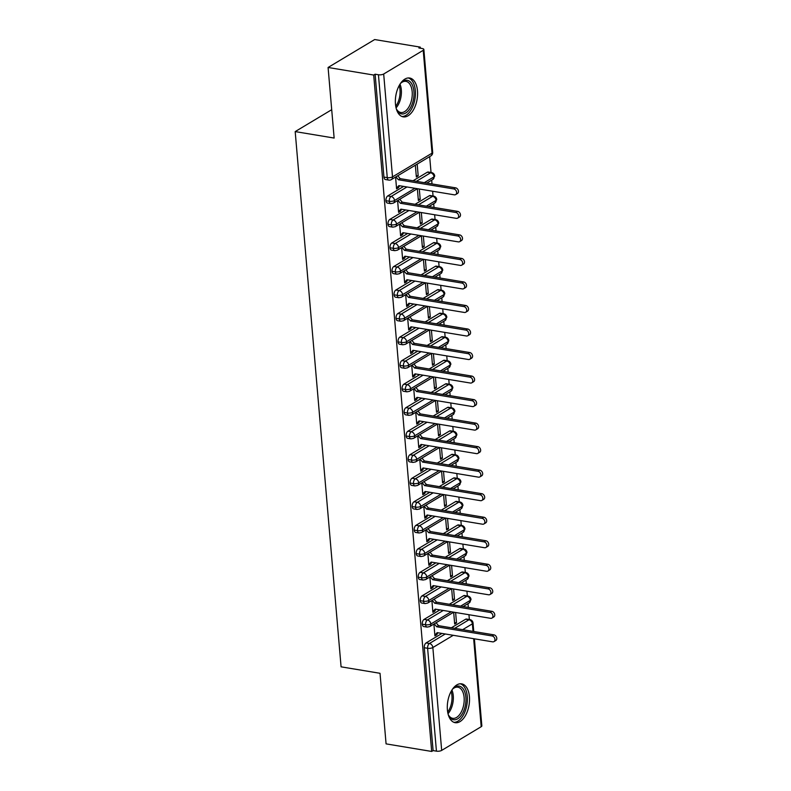 <?xml version="1.0" encoding="UTF-8"?>
<svg xmlns="http://www.w3.org/2000/svg" width="791" height="791" viewBox="0 0 791 791"><rect width="100%" height="100%" fill="white"/><g stroke="black" fill="none" stroke-linecap="round" stroke-linejoin="round"><path stroke-width="1.19" d="M447.399 709.873A19.686 10.787 -80.6 0 1 461.637 683.849A19.686 10.787 -80.6 0 1 469.419 696.663A19.686 10.787 -80.6 0 1 455.181 722.687A19.686 10.787 -80.6 0 1 447.399 709.873M395.46 104.046A19.686 10.787 -80.6 0 1 409.698 78.022A19.686 10.787 -80.6 0 1 417.48 90.846A19.686 10.787 -80.6 0 1 403.252 116.87A19.686 10.787 -80.6 0 1 395.46 104.046M474.382 638.812L481.848 725.871A3.787 1.335 175.1 0 1 481.195 726.711L441.675 750.402A3.787 1.335 175.1 0 1 436.434 751.153L433.102 750.6L431.688 751.45L386.077 743.876L380.026 673.299L341.079 666.833L295.191 131.593L334.138 138.059L328.087 67.472L374.677 39.55L420.288 47.124L418.874 47.964L422.206 48.518A3.787 1.335 -4.9 0 1 423.857 49.467L432.677 152.337A3.787 1.335 -4.9 0 1 432.034 153.177L423.215 50.308A3.787 1.335 -4.9 0 0 423.857 49.467M469.36 619.501L468.944 614.716M468.321 607.409L467.995 603.632M467.343 595.969L466.927 591.193M466.304 583.887L465.978 580.11M465.326 572.447L464.91 567.661M464.287 560.354L463.961 556.577M463.308 548.914L462.893 544.139M462.27 536.832L461.944 533.055M461.291 525.392L460.876 520.607M460.253 513.3L459.927 509.523M459.274 501.86L458.859 497.084M458.236 489.777L457.91 486M457.257 478.337L456.842 473.552M456.219 466.245L455.893 462.468M455.24 454.815L454.825 450.03M454.202 442.723L453.876 438.946M453.223 431.283L452.808 426.497M452.185 419.19L451.859 415.413M451.206 407.76L450.791 402.975M450.168 395.668L449.842 391.891M449.189 384.228L448.774 379.453M448.151 372.146L447.825 368.359M447.172 360.706L446.757 355.92M446.134 348.613L445.808 344.836M445.155 337.174L444.74 332.398M444.117 325.091L443.791 321.314M443.138 313.651L442.723 308.866M442.1 301.559L441.774 297.782M441.121 290.119L440.706 285.343M440.083 278.036L439.756 274.259M439.104 266.597L438.689 261.811M438.066 254.504L437.739 250.727M437.087 243.064L436.672 238.289M436.049 230.982L435.722 227.205M435.07 219.542L434.655 214.756M434.032 207.45L433.705 203.673M433.053 196.01L432.637 191.234M432.015 183.927L431.688 180.15M431.036 172.487L429.671 156.618M420.377 48.221L420.288 47.124M331.706 109.702L295.191 131.593M383.684 74.008L392.504 176.877A3.787 1.335 -4.9 0 1 387.264 177.629A3.787 2.076 99.4 0 0 388.757 180.091L385.425 179.537A3.787 2.076 -80.6 0 1 383.932 177.075L387.264 177.629L378.444 74.759A3.787 1.335 -4.9 0 0 383.684 74.008L423.215 50.308M383.932 177.075L375.112 74.206L373.698 75.046L328.087 67.472M378.444 74.759L375.112 74.206M431.688 751.45L373.698 75.046M397.458 187.576L398.427 187.744L396.588 188.841L395.579 177.055M415.344 165.21L416.353 176.996L418.192 175.889L416.234 175.572M418.192 175.889L417.183 164.113M398.427 187.744L399.574 185.747M454.696 628.341L468.954 619.788L465.622 619.234L451.364 627.787M441.951 633.433L426.092 642.935L429.424 643.488L445.284 633.977M465.622 619.234A3.787 2.076 -80.6 0 1 466.542 619.037L469.874 619.59A3.787 2.076 -80.6 0 0 468.954 619.788A3.787 2.867 59.1 0 1 472.385 623.842L462.666 629.666M433.102 750.6L424.283 647.73A3.787 2.076 -80.6 0 1 426.092 642.935M463.605 595.712A3.787 2.076 -80.6 0 1 464.525 595.504L467.857 596.058A3.787 2.076 -80.6 0 0 466.937 596.266L463.605 595.712L449.347 604.265M451.236 611.779L430.838 624.01A3.787 1.335 175.1 0 1 425.598 624.761A3.787 2.076 99.4 0 0 427.081 627.105L423.749 626.551A3.787 2.076 -80.6 0 1 422.265 624.208A3.787 2.076 -80.6 0 1 424.075 619.402L427.407 619.956L443.267 610.454M439.934 609.901L424.075 619.402M433.903 624.069L434.912 635.855L436.751 634.758L437.898 632.751M453.668 612.224L454.677 624.01L456.516 622.903L455.616 612.501M461.588 572.19A3.787 2.076 -80.6 0 1 462.508 571.982L465.84 572.536A3.787 2.076 -80.6 0 0 464.92 572.733L461.588 572.19L447.33 580.732M449.219 588.247L428.821 600.478A3.787 1.335 175.1 0 1 423.58 601.229A3.787 2.076 99.4 0 0 425.064 603.582L421.732 603.029A3.787 2.076 -80.6 0 1 420.248 600.676A3.787 2.076 -80.6 0 1 422.058 595.88L425.39 596.434L441.249 586.932M437.917 586.378L422.058 595.88M431.886 600.547L432.895 612.323L434.734 611.225L435.881 609.228M451.651 588.692L452.66 600.478L454.499 599.38L453.599 588.979M459.571 548.657A3.787 2.076 -80.6 0 1 460.491 548.45L463.823 549.003A3.787 2.076 -80.6 0 0 462.903 549.211L459.571 548.657L445.313 557.21M447.202 564.725L426.804 576.955A3.787 1.335 175.1 0 1 421.563 577.707A3.787 2.076 99.4 0 0 423.047 580.05L419.714 579.496A3.787 2.076 -80.6 0 1 418.231 577.153A3.787 2.076 -80.6 0 1 420.041 572.348L423.373 572.902L439.232 563.4M435.9 562.846L420.041 572.348M429.869 577.015L430.877 588.801L432.717 587.703L433.864 585.706M449.634 565.17L450.643 576.955L452.482 575.848L451.582 565.456M457.554 525.135A3.787 2.076 -80.6 0 1 458.473 524.927L461.806 525.481A3.787 2.076 -80.6 0 0 460.886 525.689L457.554 525.135L443.296 533.678M445.185 541.192L424.787 553.423A3.787 1.335 175.1 0 1 419.546 554.175A3.787 2.076 99.4 0 0 421.03 556.528L417.697 555.974A3.787 2.076 -80.6 0 1 416.214 553.621A3.787 2.076 -80.6 0 1 418.024 548.825L421.356 549.379L437.215 539.877M433.883 539.324L418.024 548.825M427.852 553.492L428.86 565.268L430.7 564.171L431.846 562.174M447.617 541.637L448.626 553.423L450.465 552.326L449.565 541.924M455.537 501.603A3.787 2.076 -80.6 0 1 456.456 501.395L459.789 501.949A3.787 2.076 -80.6 0 0 458.869 502.156L455.537 501.603L441.279 510.155M443.168 517.67L422.77 529.901A3.787 1.335 175.1 0 1 417.529 530.652A3.787 2.076 99.4 0 0 419.012 532.996L415.68 532.442A3.787 2.076 -80.6 0 1 414.197 530.099A3.787 2.076 -80.6 0 1 416.007 525.303L419.339 525.847L435.198 516.345M431.866 515.791L416.007 525.303M425.835 529.96L426.843 541.746L428.682 540.649L429.829 538.651M445.6 518.115L446.608 529.901L448.448 528.803L447.548 518.402M453.52 478.08A3.787 2.076 -80.6 0 1 454.439 477.873L457.771 478.426A3.787 2.076 -80.6 0 0 456.852 478.634L453.52 478.08L439.262 486.623M441.151 494.148L420.753 506.369A3.787 1.335 175.1 0 1 415.512 507.12A3.787 2.076 99.4 0 0 416.995 509.473L413.663 508.92A3.787 2.076 -80.6 0 1 412.18 506.566A3.787 2.076 -80.6 0 1 413.99 501.771L417.322 502.325L433.181 492.823M429.849 492.269L413.99 501.771M423.818 506.438L424.826 518.224L426.665 517.116L427.812 515.119M443.583 494.593L444.591 506.369L446.431 505.271L445.531 494.869M451.503 454.548A3.787 2.076 -80.6 0 1 452.422 454.341L455.754 454.894A3.787 2.076 -80.6 0 0 454.835 455.102L451.503 454.548L437.245 463.101M439.134 470.615L418.736 482.846A3.787 1.335 175.1 0 1 413.495 483.598A3.787 2.076 99.4 0 0 414.978 485.941L411.646 485.387A3.787 2.076 -80.6 0 1 410.163 483.044A3.787 2.076 -80.6 0 1 411.973 478.248L415.305 478.802L431.164 469.29M427.832 468.737L411.973 478.248M421.801 482.905L422.809 494.691L424.648 493.594L425.795 491.597M441.566 471.06L442.574 482.846L444.413 481.749L443.514 471.347M449.486 431.026A3.787 2.076 -80.6 0 1 450.405 430.818L453.737 431.372A3.787 2.076 -80.6 0 0 452.818 431.579L449.486 431.026L435.228 439.569M437.116 447.093L416.719 459.314A3.787 1.335 175.1 0 1 411.478 460.065A3.787 2.076 99.4 0 0 412.961 462.419L409.629 461.865A3.787 2.076 -80.6 0 1 408.146 459.512A3.787 2.076 -80.6 0 1 409.956 454.716L413.288 455.27L429.147 445.768M425.815 445.214L409.956 454.716M419.784 459.383L420.792 471.169L422.631 470.062L423.778 468.064M439.549 447.538L440.557 459.314L442.396 458.216L441.497 447.815M447.469 407.494A3.787 2.076 -80.6 0 1 448.388 407.286L451.72 407.84A3.787 2.076 -80.6 0 0 450.801 408.047L447.469 407.494L433.211 416.046M435.099 423.561L414.702 435.792A3.787 1.335 175.1 0 1 409.461 436.543A3.787 2.076 99.4 0 0 410.944 438.886L407.612 438.333A3.787 2.076 -80.6 0 1 406.129 435.989A3.787 2.076 -80.6 0 1 407.938 431.194L411.271 431.748L427.13 422.236M423.798 421.682L407.938 431.194M417.767 435.851L418.775 447.637L420.614 446.539L421.761 444.542M437.532 424.006L438.54 435.792L440.379 434.694L439.48 424.292M445.452 383.971A3.787 2.076 -80.6 0 1 446.371 383.764L449.703 384.317A3.787 2.076 -80.6 0 0 448.784 384.525L445.452 383.971L431.194 392.514M433.082 400.038L412.684 412.259A3.787 1.335 175.1 0 1 407.444 413.011A3.787 2.076 99.4 0 0 408.927 415.364L405.595 414.81A3.787 2.076 -80.6 0 1 404.112 412.457A3.787 2.076 -80.6 0 1 405.921 407.662L409.254 408.215L425.113 398.713M421.781 398.16L405.921 407.662M415.75 412.329L416.758 424.114L418.597 423.007L419.744 421.01M435.515 400.483L436.523 412.259L438.362 411.162L437.463 400.76M443.435 360.439A3.787 2.076 -80.6 0 1 444.354 360.231L447.686 360.785A3.787 2.076 -80.6 0 0 446.767 360.993L443.435 360.439L429.177 368.992M431.065 376.506L410.667 388.737A3.787 1.335 175.1 0 1 405.427 389.488A3.787 2.076 99.4 0 0 406.91 391.832L403.578 391.288A3.787 2.076 -80.6 0 1 402.095 388.935A3.787 2.076 -80.6 0 1 403.904 384.139L407.236 384.693L423.096 375.181M419.764 374.627L403.904 384.139M413.733 388.796L414.741 400.582L416.58 399.485L417.727 397.487M433.498 376.951L434.506 388.737L436.345 387.639L435.445 377.238M441.418 336.917A3.787 2.076 -80.6 0 1 442.337 336.709L445.669 337.263A3.787 2.076 -80.6 0 0 444.75 337.47L441.418 336.917L427.16 345.459M429.048 352.984L408.65 365.215A3.787 1.335 175.1 0 1 403.41 365.956A3.787 2.076 99.4 0 0 404.893 368.309L401.561 367.756A3.787 2.076 -80.6 0 1 400.078 365.412A3.787 2.076 -80.6 0 1 401.887 360.607L405.219 361.161L421.079 351.659M417.747 351.105L401.887 360.607M411.715 365.274L412.724 377.06L414.563 375.952L415.71 373.955M431.481 353.429L432.489 365.215L434.328 364.107L433.428 353.706M439.4 313.384A3.787 2.076 -80.6 0 1 440.32 313.187L443.652 313.73A3.787 2.076 -80.6 0 0 442.733 313.938L439.4 313.384L425.143 321.937M427.031 329.452L406.633 341.682A3.787 1.335 175.1 0 1 401.393 342.434A3.787 2.076 99.4 0 0 402.876 344.787L399.544 344.233A3.787 2.076 -80.6 0 1 398.061 341.88A3.787 2.076 -80.6 0 1 399.87 337.085L403.202 337.638L419.062 328.127M415.73 327.573L399.87 337.085M409.698 341.742L410.707 353.528L412.546 352.43L413.693 350.433M429.464 329.896L430.472 341.682L432.311 340.585L431.411 330.183M437.383 289.862A3.787 2.076 -80.6 0 1 438.303 289.654L441.635 290.208A3.787 2.076 -80.6 0 0 440.716 290.416L437.383 289.862L423.126 298.405M425.014 305.929L404.616 318.16A3.787 1.335 175.1 0 1 399.376 318.911A3.787 2.076 99.4 0 0 400.859 321.255L397.527 320.701A3.787 2.076 -80.6 0 1 396.044 318.358A3.787 2.076 -80.6 0 1 397.853 313.552L401.185 314.106L417.045 304.604M413.713 304.051L397.853 313.552M407.681 318.219L408.69 330.005L410.529 328.908L411.676 326.901M427.447 306.374L428.455 318.16L430.294 317.053L429.394 306.651M435.366 266.33A3.787 2.076 -80.6 0 1 436.286 266.132L439.618 266.686A3.787 2.076 -80.6 0 0 438.698 266.883L435.366 266.33L421.109 274.882M422.997 282.397L402.599 294.628A3.787 1.335 175.1 0 1 397.359 295.379A3.787 2.076 99.4 0 0 398.842 297.732L395.51 297.179A3.787 2.076 -80.6 0 1 394.027 294.825A3.787 2.076 -80.6 0 1 395.836 290.03L399.168 290.584L415.028 281.072M411.696 280.518L395.836 290.03M405.664 294.687L406.673 306.473L408.512 305.375L409.659 303.378M425.429 282.842L426.438 294.628L428.277 293.53L427.377 283.129M433.349 242.807A3.787 2.076 -80.6 0 1 434.269 242.6L437.601 243.153A3.787 2.076 -80.6 0 0 436.681 243.361L433.349 242.807L419.092 251.36M420.98 258.875L400.582 271.105A3.787 1.335 175.1 0 1 395.342 271.857A3.787 2.076 99.4 0 0 396.825 274.2L393.493 273.646A3.787 2.076 -80.6 0 1 392.01 271.303A3.787 2.076 -80.6 0 1 393.819 266.498L397.151 267.051L413.011 257.55M409.679 256.996L393.819 266.498M403.647 271.165L404.656 282.951L406.495 281.853L407.642 279.846M423.412 259.319L424.421 271.105L426.26 269.998L425.36 259.596M431.332 219.275A3.787 2.076 -80.6 0 1 432.252 219.077L435.584 219.631A3.787 2.076 -80.6 0 0 434.664 219.829L431.332 219.275L417.075 227.828M418.963 235.342L398.565 247.573A3.787 1.335 175.1 0 1 393.325 248.325A3.787 2.076 99.4 0 0 394.808 250.678L391.476 250.124A3.787 2.076 -80.6 0 1 389.993 247.771A3.787 2.076 -80.6 0 1 391.802 242.975L395.134 243.529L410.994 234.017M407.662 233.474L391.802 242.975M401.63 247.642L402.639 259.418L404.478 258.321L405.625 256.324M421.395 235.787L422.404 247.573L424.243 246.476L423.343 236.074M429.315 195.753A3.787 2.076 -80.6 0 1 430.235 195.545L433.567 196.099A3.787 2.076 -80.6 0 0 432.647 196.306L429.315 195.753L415.057 204.305M416.946 211.82L396.548 224.051A3.787 1.335 175.1 0 1 391.308 224.802A3.787 2.076 99.4 0 0 392.791 227.146L389.459 226.592A3.787 2.076 -80.6 0 1 387.976 224.249A3.787 2.076 -80.6 0 1 389.785 219.443L393.117 219.997L408.977 210.495M405.645 209.941L389.785 219.443M399.613 224.11L400.622 235.896L402.461 234.798L403.608 232.791M419.378 212.265L420.387 224.051L422.226 222.943L421.326 212.542M427.298 172.23A3.787 2.076 -80.6 0 1 428.218 172.023L431.55 172.576A3.787 2.076 -80.6 0 0 430.63 172.774L427.298 172.23L413.04 180.773M414.929 188.288L394.531 200.519A3.787 1.335 175.1 0 1 389.291 201.27A3.787 2.076 99.4 0 0 390.774 203.623L387.442 203.069A3.787 2.076 -80.6 0 1 385.959 200.716A3.787 2.076 -80.6 0 1 387.768 195.921L391.1 196.475L406.96 186.973M403.628 186.419L387.768 195.921M397.596 200.588L398.605 212.364L400.444 211.266L401.591 209.269M417.361 188.733L418.37 200.519L420.209 199.421L419.309 189.019M390.774 203.623L393.345 203.129A3.787 2.867 59.1 0 0 394.531 200.519A3.787 2.867 59.1 0 0 391.1 196.475A3.787 2.076 99.4 0 0 389.291 201.27L385.959 200.716M416.373 181.327L430.63 172.774A3.787 2.867 59.1 0 1 434.061 176.828A3.787 2.867 59.1 0 1 432.875 179.438L434.704 175.998A3.787 1.335 175.1 0 1 434.704 175.998A3.787 1.335 175.1 0 1 434.061 176.828L424.342 182.652M400.444 211.266L399.475 211.108M420.209 199.421L418.251 199.095M402.461 234.798L401.492 234.63M422.226 222.943L420.268 222.627M404.478 258.321L403.509 258.163M424.243 246.476L422.285 246.149M406.495 281.853L405.526 281.685M426.26 269.998L424.302 269.672M408.512 305.375L407.543 305.217M428.277 293.53L426.319 293.204M410.529 328.908L409.56 328.74M430.294 317.053L428.336 316.726M412.546 352.43L411.577 352.272M432.311 340.585L430.353 340.259M414.563 375.952L413.594 375.794M434.328 364.107L432.37 363.781M416.58 399.485L415.611 399.326M436.345 387.639L434.388 387.313M418.597 423.007L417.628 422.849M438.362 411.162L436.405 410.836M420.614 446.539L419.645 446.381M440.379 434.694L438.422 434.368M422.631 470.062L421.662 469.903M442.396 458.216L440.439 457.89M424.648 493.594L423.679 493.436M444.413 481.749L442.456 481.422M426.665 517.116L425.696 516.958M446.431 505.271L444.473 504.945M428.682 540.649L427.713 540.48M448.448 528.803L446.49 528.477M430.7 564.171L429.731 564.013M450.465 552.326L448.507 551.999M432.717 587.703L431.748 587.535M452.482 575.848L450.524 575.532M434.734 611.225L433.765 611.067M454.499 599.38L452.541 599.054M436.751 634.758L435.782 634.59M456.516 622.903L454.558 622.586M392.791 227.146L395.362 226.661A3.787 2.867 59.1 0 0 396.548 224.051A3.787 2.867 59.1 0 0 393.117 219.997A3.787 2.076 99.4 0 0 391.308 224.802L387.976 224.249M418.39 204.859L432.647 196.306A3.787 2.867 59.1 0 1 436.078 200.35A3.787 2.867 59.1 0 1 434.892 202.961L436.721 199.53A3.787 1.335 175.1 0 1 436.721 199.53A3.787 1.335 175.1 0 1 436.078 200.35L426.359 206.174M394.808 250.678L397.379 250.183A3.787 2.867 59.1 0 0 398.565 247.573A3.787 2.867 59.1 0 0 395.134 243.529A3.787 2.076 99.4 0 0 393.325 248.325L389.993 247.771M420.407 228.381L434.664 219.829A3.787 2.867 59.1 0 1 438.095 223.883A3.787 2.867 59.1 0 1 436.909 226.493L438.738 223.052A3.787 1.335 175.1 0 1 438.738 223.052A3.787 1.335 175.1 0 1 438.095 223.883L428.376 229.706M396.825 274.2L399.396 273.716A3.787 2.867 59.1 0 0 400.582 271.105A3.787 2.867 59.1 0 0 397.151 267.051A3.787 2.076 99.4 0 0 395.342 271.857L392.01 271.303M437.601 243.153A3.787 3.787 0 0 1 440.755 246.565A3.787 1.335 175.1 0 1 440.755 246.584A3.787 1.335 175.1 0 1 440.112 247.405L430.393 253.229M398.842 297.732L401.413 297.238A3.787 2.867 59.1 0 0 402.599 294.628A3.787 2.867 59.1 0 0 399.168 290.584A3.787 2.076 99.4 0 0 397.359 295.379L394.027 294.825M439.618 266.686A3.787 3.787 0 0 1 442.772 270.097A3.787 1.335 175.1 0 1 442.772 270.107A3.787 1.335 175.1 0 1 442.129 270.937L432.41 276.761M400.859 321.255L403.43 320.77A3.787 2.867 59.1 0 0 404.616 318.16A3.787 2.867 59.1 0 0 401.185 314.106A3.787 2.076 99.4 0 0 399.376 318.911L396.044 318.358M441.635 290.208A3.787 3.787 0 0 1 444.789 293.619A3.787 1.335 175.1 0 1 444.789 293.639A3.787 1.335 175.1 0 1 444.147 294.46L434.427 300.283M402.876 344.787L405.447 344.293A3.787 2.867 59.1 0 0 406.633 341.682A3.787 2.867 59.1 0 0 403.202 337.638A3.787 2.076 99.4 0 0 401.393 342.434L398.061 341.88M428.475 322.491L442.733 313.938A3.787 2.867 59.1 0 1 446.164 317.992A3.787 2.867 59.1 0 1 444.977 320.602L446.806 317.161A3.787 1.335 175.1 0 1 446.806 317.161A3.787 1.335 175.1 0 1 446.164 317.992L436.444 323.816M404.893 368.309L407.464 367.825A3.787 2.867 59.1 0 0 408.65 365.215A3.787 2.867 59.1 0 0 405.219 361.161A3.787 2.076 99.4 0 0 403.41 365.956L400.078 365.412M430.492 346.013L444.75 337.47A3.787 2.867 59.1 0 1 448.181 341.514A3.787 2.867 59.1 0 1 446.994 344.125L448.823 340.694A3.787 1.335 175.1 0 1 448.823 340.694A3.787 1.335 175.1 0 1 448.181 341.514L438.461 347.338M406.91 391.832L409.481 391.347A3.787 2.867 59.1 0 0 410.667 388.737A3.787 2.867 59.1 0 0 407.236 384.693A3.787 2.076 99.4 0 0 405.427 389.488L402.095 388.935M432.509 369.545L446.767 360.993A3.787 2.867 59.1 0 1 450.198 365.046A3.787 2.867 59.1 0 1 449.011 367.657L450.84 364.216A3.787 1.335 175.1 0 1 450.84 364.216A3.787 1.335 175.1 0 1 450.198 365.046L440.478 370.87M408.927 415.364L411.498 414.88A3.787 2.867 59.1 0 0 412.684 412.259A3.787 2.867 59.1 0 0 409.254 408.215A3.787 2.076 99.4 0 0 407.444 413.011L404.112 412.457M434.526 393.068L448.784 384.525A3.787 2.867 59.1 0 1 452.215 388.569A3.787 2.867 59.1 0 1 451.028 391.179L452.857 387.748A3.787 1.335 175.1 0 1 452.857 387.748A3.787 1.335 175.1 0 1 452.215 388.569L442.495 394.393M410.944 438.886L413.515 438.402A3.787 2.867 59.1 0 0 414.702 435.792A3.787 2.867 59.1 0 0 411.271 431.748A3.787 2.076 99.4 0 0 409.461 436.543L406.129 435.989M436.543 416.6L450.801 408.047A3.787 2.867 59.1 0 1 454.232 412.101A3.787 2.867 59.1 0 1 453.045 414.711L454.874 411.271A3.787 1.335 175.1 0 1 454.874 411.271A3.787 1.335 175.1 0 1 454.232 412.101L444.512 417.925M412.961 462.419L415.532 461.934A3.787 2.867 59.1 0 0 416.719 459.314A3.787 2.867 59.1 0 0 413.288 455.27A3.787 2.076 99.4 0 0 411.478 460.065L408.146 459.512M438.56 440.122L452.818 431.579A3.787 2.867 59.1 0 1 456.249 435.623A3.787 2.867 59.1 0 1 455.062 438.234L456.891 434.803A3.787 1.335 175.1 0 1 456.891 434.803A3.787 1.335 175.1 0 1 456.249 435.623L446.529 441.447M414.978 485.941L417.549 485.456A3.787 2.867 59.1 0 0 418.736 482.846A3.787 2.867 59.1 0 0 415.305 478.802A3.787 2.076 99.4 0 0 413.495 483.598L410.163 483.044M455.754 454.894A3.787 3.787 0 0 1 458.909 458.305A3.787 1.335 175.1 0 1 458.909 458.325A3.787 1.335 175.1 0 1 458.266 459.156L448.546 464.979M416.995 509.473L419.566 508.979A3.787 2.867 59.1 0 0 420.753 506.369A3.787 2.867 59.1 0 0 417.322 502.325A3.787 2.076 99.4 0 0 415.512 507.12L412.18 506.566M457.771 478.426A3.787 3.787 0 0 1 460.926 481.838A3.787 1.335 175.1 0 1 460.926 481.857A3.787 1.335 175.1 0 1 460.283 482.678L450.563 488.502M419.012 532.996L421.583 532.511A3.787 2.867 59.1 0 0 422.77 529.901A3.787 2.867 59.1 0 0 419.339 525.847A3.787 2.076 99.4 0 0 417.529 530.652L414.197 530.099M459.789 501.949A3.787 3.787 0 0 1 462.943 505.36A3.787 1.335 175.1 0 1 462.943 505.38A3.787 1.335 175.1 0 1 462.3 506.2L452.581 512.034M421.03 556.528L423.6 556.033A3.787 2.867 59.1 0 0 424.787 553.423A3.787 2.867 59.1 0 0 421.356 549.379A3.787 2.076 99.4 0 0 419.546 554.175L416.214 553.621M446.628 534.232L460.886 525.689A3.787 2.867 59.1 0 1 464.317 529.733A3.787 2.867 59.1 0 1 463.13 532.343L464.96 528.902A3.787 1.335 175.1 0 1 464.96 528.902A3.787 1.335 175.1 0 1 464.317 529.733L454.598 535.556M423.047 580.05L425.617 579.566A3.787 2.867 59.1 0 0 426.804 576.955A3.787 2.867 59.1 0 0 423.373 572.902A3.787 2.076 99.4 0 0 421.563 577.707L418.231 577.153M448.645 557.764L462.903 549.211A3.787 2.867 59.1 0 1 466.334 553.255A3.787 2.867 59.1 0 1 465.148 555.875L466.977 552.434A3.787 1.335 175.1 0 1 466.977 552.434A3.787 1.335 175.1 0 1 466.334 553.255L456.615 559.079M425.064 603.582L427.634 603.088A3.787 2.867 59.1 0 0 428.821 600.478A3.787 2.867 59.1 0 0 425.39 596.434A3.787 2.076 99.4 0 0 423.58 601.229L420.248 600.676M450.662 581.286L464.92 572.733A3.787 2.867 59.1 0 1 468.351 576.787A3.787 2.867 59.1 0 1 467.165 579.398L468.994 575.957A3.787 1.335 175.1 0 1 468.994 575.957A3.787 1.335 175.1 0 1 468.351 576.787L458.632 582.611M427.081 627.105L429.651 626.62A3.787 2.867 59.1 0 0 430.838 624.01A3.787 2.867 59.1 0 0 427.407 619.956A3.787 2.076 99.4 0 0 425.598 624.761L422.265 624.208M452.679 604.818L466.937 596.266A3.787 2.867 59.1 0 1 470.368 600.31A3.787 2.867 59.1 0 1 469.182 602.92L471.011 599.489A3.787 1.335 175.1 0 1 471.011 599.489A3.787 1.335 175.1 0 1 470.368 600.31L460.649 606.133M398.367 187.032L396.528 188.139L398.882 185.628L454.281 194.823A3.154 2.393 -120.9 0 0 455.646 194.586A3.154 2.393 -120.9 0 0 456.447 191.471A3.154 2.393 -120.9 0 0 453.777 188.94L455.606 187.843A3.154 2.393 59.1 0 1 458.286 190.364A3.154 2.393 59.1 0 1 457.485 193.488L455.646 194.586M397.754 175.75L400.206 178.647L455.606 187.843M395.925 176.848L398.377 179.745L453.777 188.94M398.377 179.745L400.206 178.647M400.384 210.564L398.545 211.662L400.899 209.15L456.298 218.356A3.154 2.393 -120.9 0 0 457.663 218.118A3.154 2.393 -120.9 0 0 458.464 214.994A3.154 2.393 -120.9 0 0 455.794 212.472L457.623 211.365A3.154 2.393 59.1 0 1 460.303 213.896A3.154 2.393 59.1 0 1 459.502 217.021L457.663 218.118M399.781 199.273L402.224 202.17L457.623 211.365M397.942 200.38L400.394 203.267L455.794 212.472M400.394 203.267L402.224 202.17M402.401 234.087L400.562 235.184L402.916 232.683L458.315 241.878A3.154 2.393 -120.9 0 0 459.68 241.641A3.154 2.393 -120.9 0 0 460.481 238.526A3.154 2.393 -120.9 0 0 457.811 235.995L459.64 234.897A3.154 2.393 59.1 0 1 462.32 237.419A3.154 2.393 59.1 0 1 461.519 240.543L459.68 241.641M401.798 222.805L404.241 225.702L459.64 234.897M399.959 223.902L402.411 226.799L457.811 235.995M402.411 226.799L404.241 225.702M404.419 257.619L402.579 258.716L404.933 256.205L460.332 265.4A3.154 2.393 -120.9 0 0 461.697 265.173A3.154 2.393 -120.9 0 0 462.498 262.048A3.154 2.393 -120.9 0 0 459.828 259.527L461.657 258.42A3.154 2.393 59.1 0 1 464.337 260.951A3.154 2.393 59.1 0 1 463.536 264.065L461.697 265.173M403.815 246.327L406.258 249.224L461.657 258.42M401.976 247.435L404.428 250.322L459.828 259.527M404.428 250.322L406.258 249.224M406.436 281.141L404.596 282.239L406.95 279.737L462.349 288.933A3.154 2.393 -120.9 0 0 463.714 288.695A3.154 2.393 -120.9 0 0 464.515 285.571A3.154 2.393 -120.9 0 0 461.845 283.049L463.674 281.952A3.154 2.393 59.1 0 1 466.354 284.473A3.154 2.393 59.1 0 1 465.553 287.598L463.714 288.695M405.832 269.86L408.275 272.757L463.674 281.952M403.993 270.957L406.445 273.854L461.845 283.049M406.445 273.854L408.275 272.757M400.77 83.065A17.036 9.334 -80.6 0 1 413.92 91.39A17.036 9.334 -80.6 0 1 407.869 111.284A17.036 9.334 -80.6 0 1 396.429 109.207M396.311 108.812A15.771 8.652 99.4 0 0 400.77 112.49A15.771 8.652 99.4 0 0 412.17 91.637A15.771 8.652 99.4 0 0 405.931 81.364A15.771 8.652 99.4 0 0 400.523 83.411M401.887 116.475A19.557 10.718 99.4 0 0 415.334 90.54A19.557 10.718 99.4 0 0 408.285 77.963M395.945 94.999A12.419 6.812 -80.6 0 1 395.718 96.364M452.709 688.892A17.036 9.334 -80.6 0 1 465.859 697.207A17.036 9.334 -80.6 0 1 459.798 717.111A17.036 9.334 -80.6 0 1 448.368 715.034M448.25 714.629A15.771 8.652 99.4 0 0 452.699 718.317A15.771 8.652 99.4 0 0 464.109 697.464A15.771 8.652 99.4 0 0 457.87 687.191A15.771 8.652 99.4 0 0 452.462 689.228M453.826 722.292A19.557 10.718 99.4 0 0 467.273 696.367A19.557 10.718 99.4 0 0 460.214 683.78M447.884 700.816A12.419 6.812 -80.6 0 1 447.657 702.181M408.453 304.673L406.614 305.771L408.967 303.26L464.366 312.455A3.154 2.393 -120.9 0 0 465.731 312.227A3.154 2.393 -120.9 0 0 466.532 309.103A3.154 2.393 -120.9 0 0 463.862 306.582L465.691 305.474A3.154 2.393 59.1 0 1 468.371 308.006A3.154 2.393 59.1 0 1 467.57 311.12L465.731 312.227M407.849 293.382L410.292 296.279L465.691 305.474M406.01 294.479L408.463 297.376L463.862 306.582M408.463 297.376L410.292 296.279M410.47 328.196L408.631 329.293L410.984 326.792L466.383 335.987A3.154 2.393 -120.9 0 0 467.748 335.75A3.154 2.393 -120.9 0 0 468.549 332.625A3.154 2.393 -120.9 0 0 465.879 330.104L467.708 329.007A3.154 2.393 59.1 0 1 470.388 331.528A3.154 2.393 59.1 0 1 469.587 334.652L467.748 335.75M409.867 316.914L412.309 319.811L467.708 329.007M408.027 318.012L410.48 320.909L465.879 330.104M410.48 320.909L412.309 319.811M412.487 351.728L410.648 352.826L413.001 350.314L468.391 359.51A3.154 2.393 -120.9 0 0 469.765 359.282A3.154 2.393 -120.9 0 0 470.566 356.158A3.154 2.393 -120.9 0 0 467.886 353.626L469.725 352.529A3.154 2.393 59.1 0 1 472.405 355.06A3.154 2.393 59.1 0 1 471.604 358.175L469.765 359.282M411.884 340.437L414.326 343.334L469.725 352.529M410.045 341.534L412.497 344.431L467.886 353.626M412.497 344.431L414.326 343.334M414.504 375.25L412.665 376.348L415.018 373.846L470.408 383.042A3.154 2.393 -120.9 0 0 471.782 382.804A3.154 2.393 -120.9 0 0 472.583 379.68A3.154 2.393 -120.9 0 0 469.903 377.159L471.743 376.061A3.154 2.393 59.1 0 1 474.422 378.582A3.154 2.393 59.1 0 1 473.621 381.707L471.782 382.804M413.901 363.969L416.343 366.856L471.743 376.061M412.062 365.066L414.514 367.963L469.903 377.159M414.514 367.963L416.343 366.856M416.521 398.783L414.682 399.88L417.035 397.369L472.425 406.564A3.154 2.393 -120.9 0 0 473.799 406.337A3.154 2.393 -120.9 0 0 474.6 403.212A3.154 2.393 -120.9 0 0 471.92 400.681L473.76 399.584A3.154 2.393 59.1 0 1 476.439 402.115A3.154 2.393 59.1 0 1 475.638 405.229L473.799 406.337M415.908 387.491L418.36 390.388L473.76 399.584M414.079 388.589L416.531 391.486L471.92 400.681M416.531 391.486L418.36 390.388M418.538 422.305L416.699 423.403L419.052 420.901L474.442 430.096A3.154 2.393 -120.9 0 0 475.816 429.859A3.154 2.393 -120.9 0 0 476.617 426.735A3.154 2.393 -120.9 0 0 473.938 424.213L475.777 423.116A3.154 2.393 59.1 0 1 478.456 425.637A3.154 2.393 59.1 0 1 477.655 428.762L475.816 429.859M417.925 411.023L420.377 413.911L475.777 423.116M416.096 412.121L418.548 415.018L473.938 424.213M418.548 415.018L420.377 413.911M420.555 445.827L418.716 446.935L421.069 444.423L476.459 453.619A3.154 2.393 -120.9 0 0 477.833 453.391A3.154 2.393 -120.9 0 0 478.634 450.267A3.154 2.393 -120.9 0 0 475.955 447.736L477.794 446.638A3.154 2.393 59.1 0 1 480.473 449.169A3.154 2.393 59.1 0 1 479.672 452.284L477.833 453.391M419.942 434.546L422.394 437.443L477.794 446.638M418.113 435.643L420.565 438.54L475.955 447.736M420.565 438.54L422.394 437.443M422.572 469.36L420.733 470.457L423.086 467.946L478.476 477.151A3.154 2.393 -120.9 0 0 479.85 476.914A3.154 2.393 -120.9 0 0 480.651 473.789A3.154 2.393 -120.9 0 0 477.972 471.268L479.811 470.17A3.154 2.393 59.1 0 1 482.49 472.692A3.154 2.393 59.1 0 1 481.689 475.816L479.85 476.914M421.959 458.078L424.411 460.965L479.811 470.17M420.13 459.175L422.582 462.073L477.972 471.268M422.582 462.073L424.411 460.965M424.589 492.882L422.75 493.989L425.103 491.478L480.493 500.673A3.154 2.393 -120.9 0 0 481.867 500.436A3.154 2.393 -120.9 0 0 482.668 497.321A3.154 2.393 -120.9 0 0 479.989 494.79L481.828 493.693A3.154 2.393 59.1 0 1 484.507 496.214A3.154 2.393 59.1 0 1 483.706 499.339L481.867 500.436M423.976 481.6L426.428 484.497L481.828 493.693M422.147 482.698L424.599 485.595L479.989 494.79M424.599 485.595L426.428 484.497M426.606 516.414L424.767 517.512L427.12 515L482.51 524.206A3.154 2.393 -120.9 0 0 483.884 523.968A3.154 2.393 -120.9 0 0 484.685 520.844A3.154 2.393 -120.9 0 0 482.006 518.323L483.845 517.225A3.154 2.393 59.1 0 1 486.524 519.746A3.154 2.393 59.1 0 1 485.723 522.871L483.884 523.968M425.993 505.123L428.445 508.02L483.845 517.225M424.164 506.23L426.616 509.127L482.006 518.323M426.616 509.127L428.445 508.02M428.623 539.937L426.784 541.044L429.137 538.533L484.527 547.728A3.154 2.393 -120.9 0 0 485.901 547.491A3.154 2.393 -120.9 0 0 486.702 544.376A3.154 2.393 -120.9 0 0 484.023 541.845L485.862 540.747A3.154 2.393 59.1 0 1 488.541 543.269A3.154 2.393 59.1 0 1 487.74 546.393L485.901 547.491M428.01 528.655L430.462 531.552L485.862 540.747M426.181 529.752L428.633 532.65L484.023 541.845M428.633 532.65L430.462 531.552M430.64 563.469L428.801 564.566L431.154 562.055L486.544 571.26A3.154 2.393 -120.9 0 0 487.918 571.023A3.154 2.393 -120.9 0 0 488.719 567.898A3.154 2.393 -120.9 0 0 486.04 565.377L487.879 564.27A3.154 2.393 59.1 0 1 490.558 566.801A3.154 2.393 59.1 0 1 489.758 569.925L487.918 571.023M430.027 552.177L432.479 555.074L487.879 564.27M428.198 553.285L430.65 556.182L486.04 565.377M430.65 556.182L432.479 555.074M432.657 586.991L430.818 588.099L433.171 585.587L488.561 594.783A3.154 2.393 -120.9 0 0 489.936 594.545A3.154 2.393 -120.9 0 0 490.736 591.431A3.154 2.393 -120.9 0 0 488.057 588.899L489.896 587.802A3.154 2.393 59.1 0 1 492.575 590.323A3.154 2.393 59.1 0 1 491.775 593.448L489.936 594.545M432.044 575.71L434.496 578.607L489.896 587.802M430.215 576.807L432.667 579.704L488.057 588.899M432.667 579.704L434.496 578.607M434.674 610.523L432.835 611.621L435.188 609.11L490.578 618.315A3.154 2.393 -120.9 0 0 491.953 618.078A3.154 2.393 -120.9 0 0 492.753 614.953A3.154 2.393 -120.9 0 0 490.074 612.432L491.913 611.324A3.154 2.393 59.1 0 1 494.593 613.856A3.154 2.393 59.1 0 1 493.792 616.98L491.953 618.078M434.061 599.232L436.513 602.129L491.913 611.324M432.232 600.339L434.684 603.226L490.074 612.432M434.684 603.226L436.513 602.129M436.691 634.046L434.852 635.153L437.205 632.642L492.595 641.837A3.154 2.393 -120.9 0 0 493.97 641.6A3.154 2.393 -120.9 0 0 494.77 638.485A3.154 2.393 -120.9 0 0 492.091 635.954L493.93 634.857A3.154 2.393 59.1 0 1 496.61 637.378A3.154 2.393 59.1 0 1 495.809 640.502L493.97 641.6M436.078 622.764L438.53 625.661L493.93 634.857M434.249 623.862L436.701 626.759L492.091 635.954M436.701 626.759L438.53 625.661M388.757 180.091A3.787 3.787 0 0 0 391.327 179.606A3.787 2.867 59.1 0 0 392.504 176.877L432.034 153.177A3.787 2.867 59.1 0 1 430.858 155.906A3.787 3.787 0 0 0 432.677 152.337M481.195 726.711L473.651 638.693M473.028 631.386L472.385 623.842A3.787 1.335 175.1 0 0 473.028 623.001L473.76 631.505M453.253 635.302L432.855 647.532L441.675 750.402M436.434 751.153L427.615 648.284L424.283 647.73M432.855 647.532A3.787 1.335 175.1 0 1 427.615 648.284A3.787 2.076 99.4 0 1 429.424 643.488A3.787 2.867 59.1 0 1 432.855 647.532M422.424 251.904L436.681 243.361A3.787 2.867 59.1 0 1 440.112 247.405A3.787 2.867 59.1 0 1 438.926 250.015L432.875 253.644M424.441 275.436L438.698 266.883A3.787 2.867 59.1 0 1 442.129 270.937A3.787 2.867 59.1 0 1 440.943 273.548L434.892 277.166M426.458 298.958L440.716 290.416A3.787 2.867 59.1 0 1 444.147 294.46A3.787 2.867 59.1 0 1 442.96 297.07L436.909 300.699M440.577 463.655L454.835 455.102A3.787 2.867 59.1 0 1 458.266 459.156A3.787 2.867 59.1 0 1 457.079 461.766L451.028 465.385M442.594 487.177L456.852 478.634A3.787 2.867 59.1 0 1 460.283 482.678A3.787 2.867 59.1 0 1 459.096 485.288L453.045 488.917M444.611 510.709L458.869 502.156A3.787 2.867 59.1 0 1 462.3 506.2A3.787 2.867 59.1 0 1 461.113 508.821L455.062 512.439M399.999 84.202A15.771 8.652 -80.6 0 1 401.324 89.838A15.771 8.652 -80.6 0 1 396.064 107.883M395.747 106.291A15.256 8.365 99.4 0 0 399.999 89.838A15.256 8.365 99.4 0 0 399.178 85.606M451.938 690.029A15.771 8.652 -80.6 0 1 453.263 695.655A15.771 8.652 -80.6 0 1 448.003 713.709M447.686 712.118A15.256 8.365 99.4 0 0 451.938 695.665A15.256 8.365 99.4 0 0 451.117 691.433M434.704 175.988A3.787 3.787 0 0 0 431.55 172.576M391.327 179.606L430.858 155.906M436.721 199.51A3.787 3.787 0 0 0 433.567 196.099M432.875 179.438L426.824 183.067M417.411 188.703L393.345 203.129M438.738 223.042A3.787 3.787 0 0 0 435.584 219.631M434.892 202.961L428.841 206.589M419.428 212.235L395.362 226.661M436.909 226.493L430.858 230.122M421.445 235.758L397.379 250.183M423.462 259.28L399.396 273.716M438.926 250.015L440.755 246.584M425.479 282.812L401.413 297.238M440.943 273.548L442.772 270.107M446.806 317.151A3.787 3.787 0 0 0 443.652 313.73M427.496 306.335L403.43 320.77M442.96 297.07L444.789 293.639M448.823 340.674A3.787 3.787 0 0 0 445.669 337.263M444.977 320.602L438.926 324.221M429.513 329.867L405.447 344.293M450.84 364.196A3.787 3.787 0 0 0 447.686 360.785M446.994 344.125L440.943 347.753M431.53 353.389L407.464 367.825M452.857 387.728A3.787 3.787 0 0 0 449.703 384.317M449.011 367.657L442.96 371.276M433.547 376.921L409.481 391.347M454.874 411.251A3.787 3.787 0 0 0 451.72 407.84M451.028 391.179L444.977 394.808M435.564 400.444L411.498 414.88M456.891 434.783A3.787 3.787 0 0 0 453.737 431.372M453.045 414.711L446.994 418.33M437.581 423.976L413.515 438.402M455.062 438.234L449.011 441.862M439.598 447.498L415.532 461.934M441.615 471.031L417.549 485.456M457.079 461.766L458.909 458.325M443.632 494.553L419.566 508.979M459.096 485.288L460.926 481.857M464.96 528.892A3.787 3.787 0 0 0 461.806 525.481M445.649 518.085L421.583 532.511M461.113 508.821L462.943 505.38M466.977 552.415A3.787 3.787 0 0 0 463.823 549.003M463.13 532.343L457.079 535.972M447.666 541.608L423.6 556.033M468.994 575.947A3.787 3.787 0 0 0 465.84 572.536M465.148 555.875L459.096 559.494M449.684 565.14L425.617 579.566M471.011 599.469A3.787 3.787 0 0 0 467.857 596.058M467.165 579.398L461.113 583.026M451.701 588.662L427.634 603.088M473.028 623.001A3.787 3.787 0 0 0 469.874 619.59M469.182 602.92L463.13 606.549M453.718 612.194L429.651 626.62"/></g></svg>
